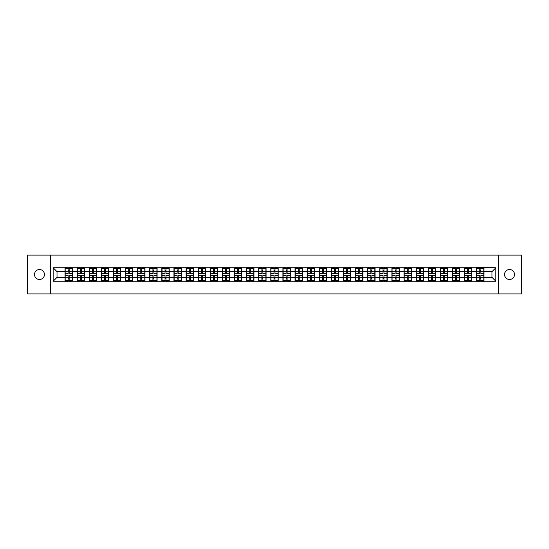 <?xml version="1.0" encoding="UTF-8"?>
<svg xmlns="http://www.w3.org/2000/svg" width="549" height="549" viewBox="0 0 549 549"><rect width="100%" height="100%" fill="white"/><g stroke="black" fill="none" stroke-linecap="round" stroke-linejoin="round"><path stroke-width="0.82" d="M509.52 279.468A4.968 4.968 0 0 1 504.552 274.5A4.968 4.968 0 0 1 509.52 269.532A4.968 4.968 0 0 1 514.488 274.5A4.968 4.968 0 0 1 509.52 279.468M39.48 279.468A4.968 4.968 0 0 1 34.512 274.5A4.968 4.968 0 0 1 39.48 269.532A4.968 4.968 0 0 1 44.448 274.5A4.968 4.968 0 0 1 39.48 279.468M498.423 293.907L521.55 293.907L521.55 255.093L498.423 255.093L498.423 293.907L50.577 293.907L50.577 255.093L27.45 255.093L27.45 293.907L50.577 293.907M498.423 255.093L50.577 255.093M491.979 277.369L491.979 271.631L484.026 271.631L484.026 277.369L491.979 277.369L495.857 281.253L495.857 267.747L476.649 267.514L476.649 271.631L471.914 271.631L471.914 277.369L476.649 277.369L476.649 271.631M495.857 281.253L53.143 281.253L53.143 267.747L64.974 267.747L64.974 271.631L57.021 271.631L57.021 277.369L64.974 277.369L64.974 271.631M476.649 267.747L64.974 267.747M476.649 277.369L476.649 281.253M471.914 277.369L471.914 281.253M471.914 267.747L471.914 271.631M459.808 277.369L464.543 277.369L464.543 271.631L459.808 271.631L459.808 281.253M464.543 277.369L464.543 281.253M464.543 267.747L464.543 271.631M459.808 267.747L459.808 271.631M447.696 277.369L452.431 277.369L452.431 271.631L447.696 271.631L447.696 281.253M452.431 277.369L452.431 281.253M452.431 267.747L452.431 271.631M447.696 267.747L447.696 271.631M435.59 277.369L440.325 277.369L440.325 271.631L435.59 271.631L435.59 281.253M440.325 277.369L440.325 281.253M440.325 267.747L440.325 271.631M435.59 267.747L435.59 271.631M423.485 277.369L428.22 277.369L428.22 271.631L423.485 271.631L423.485 281.253M428.22 277.369L428.22 281.253M428.22 267.747L428.22 271.631M423.485 267.747L423.485 271.631M411.373 277.369L416.108 277.369L416.108 271.631L411.373 271.631L411.373 281.253M416.108 277.369L416.108 281.253M416.108 267.747L416.108 271.631M411.373 267.747L411.373 271.631M399.267 277.369L404.002 277.369L404.002 271.631L399.267 271.631L399.267 281.253M404.002 277.369L404.002 281.253M404.002 267.747L404.002 271.631M399.267 267.747L399.267 271.631M387.162 277.369L391.897 277.369L391.897 271.631L387.162 271.631L387.162 281.253M391.897 277.369L391.897 281.253M391.897 267.747L391.897 271.631M387.162 267.747L387.162 271.631M375.049 277.369L379.784 277.369L379.784 271.631L375.049 271.631L375.049 281.253M379.784 277.369L379.784 281.253M379.784 267.747L379.784 271.631M375.049 267.747L375.049 271.631M362.944 277.369L367.679 277.369L367.679 271.631L362.944 271.631L362.944 281.253M367.679 277.369L367.679 281.253M367.679 267.747L367.679 271.631M362.944 267.747L362.944 271.631M350.832 277.369L355.567 277.369L355.567 271.631L350.832 271.631L350.832 281.253M355.567 277.369L355.567 281.253M355.567 267.747L355.567 271.631M350.832 267.747L350.832 271.631M338.726 277.369L343.461 277.369L343.461 271.631L338.726 271.631L338.726 281.253M343.461 277.369L343.461 281.253M343.461 267.747L343.461 271.631M338.726 267.747L338.726 271.631M326.621 277.369L331.356 277.369L331.356 271.631L326.621 271.631L326.621 281.253M331.356 277.369L331.356 281.253M331.356 267.747L331.356 271.631M326.621 267.747L326.621 271.631M314.508 277.369L319.243 277.369L319.243 271.631L314.508 271.631L314.508 281.253M319.243 277.369L319.243 281.253M319.243 267.747L319.243 271.631M314.508 267.747L314.508 271.631M302.403 277.369L307.138 277.369L307.138 271.631L302.403 271.631L302.403 281.253M307.138 277.369L307.138 281.253M307.138 267.747L307.138 271.631M302.403 267.747L302.403 271.631M290.297 277.369L295.033 277.369L295.033 271.631L290.297 271.631L290.297 281.253M295.033 277.369L295.033 281.253M295.033 267.747L295.033 271.631M290.297 267.747L290.297 271.631M278.185 277.369L282.92 277.369L282.92 271.631L278.185 271.631L278.185 281.253M282.92 277.369L282.92 281.253M282.92 267.747L282.92 271.631M278.185 267.747L278.185 271.631M266.08 277.369L270.815 277.369L270.815 271.631L266.08 271.631L266.08 281.253M270.815 277.369L270.815 281.253M270.815 267.747L270.815 271.631M266.08 267.747L266.08 271.631M253.967 277.369L258.703 277.369L258.703 271.631L253.967 271.631L253.967 281.253M258.703 277.369L258.703 281.253M258.703 267.747L258.703 271.631M253.967 267.747L253.967 271.631M241.862 277.369L246.597 277.369L246.597 271.631L241.862 271.631L241.862 281.253M246.597 277.369L246.597 281.253M246.597 267.747L246.597 271.631M241.862 267.747L241.862 271.631M229.757 277.369L234.492 277.369L234.492 271.631L229.757 271.631L229.757 281.253M234.492 277.369L234.492 281.253M234.492 267.747L234.492 271.631M229.757 267.747L229.757 271.631M217.644 277.369L222.379 277.369L222.379 271.631L217.644 271.631L217.644 281.253M222.379 277.369L222.379 281.253M222.379 267.747L222.379 271.631M217.644 267.747L217.644 271.631M205.539 277.369L210.274 277.369L210.274 271.631L205.539 271.631L205.539 281.253M210.274 277.369L210.274 281.253M210.274 267.747L210.274 271.631M205.539 267.747L205.539 271.631M193.433 277.369L198.168 277.369L198.168 271.631L193.433 271.631L193.433 281.253M198.168 277.369L198.168 281.253M198.168 267.747L198.168 271.631M193.433 267.747L193.433 271.631M181.321 277.369L186.056 277.369L186.056 271.631L181.321 271.631L181.321 281.253M186.056 277.369L186.056 281.253M186.056 267.747L186.056 271.631M181.321 267.747L181.321 271.631M169.216 277.369L173.951 277.369L173.951 271.631L169.216 271.631L169.216 281.253M173.951 277.369L173.951 281.253M173.951 267.747L173.951 271.631M169.216 267.747L169.216 271.631M157.103 277.369L161.838 277.369L161.838 271.631L157.103 271.631L157.103 281.253M161.838 277.369L161.838 281.253M161.838 267.747L161.838 271.631M157.103 267.747L157.103 271.631M144.998 277.369L149.733 277.369L149.733 271.631L144.998 271.631L144.998 281.253M149.733 277.369L149.733 281.253M149.733 267.747L149.733 271.631M144.998 267.747L144.998 271.631M132.892 277.369L137.627 277.369L137.627 271.631L132.892 271.631L132.892 281.253M137.627 277.369L137.627 281.253M137.627 267.747L137.627 271.631M132.892 267.747L132.892 271.631M120.78 277.369L125.515 277.369L125.515 271.631L120.78 271.631L120.78 281.253M125.515 277.369L125.515 281.253M125.515 267.747L125.515 271.631M120.78 267.747L120.78 271.631M108.675 277.369L113.41 277.369L113.41 271.631L108.675 271.631L108.675 281.253M113.41 277.369L113.41 281.253M113.41 267.747L113.41 271.631M108.675 267.747L108.675 271.631M96.569 277.369L101.304 277.369L101.304 271.631L96.569 271.631L96.569 281.253M101.304 277.369L101.304 281.253M101.304 267.747L101.304 271.631M96.569 267.747L96.569 271.631M84.457 277.369L89.192 277.369L89.192 271.631L84.457 271.631L84.457 281.253M89.192 277.369L89.192 281.253M89.192 267.747L89.192 271.631M84.457 267.747L84.457 271.631M72.351 277.369L77.086 277.369L77.086 271.631L72.351 271.631L72.351 281.253M77.086 277.369L77.086 281.253M77.086 267.747L77.086 271.631M72.351 267.747L72.351 271.631M64.974 277.369L64.974 281.253M57.021 277.369L53.143 281.253M53.143 267.747L57.021 271.631M484.026 277.369L484.026 281.253M484.026 267.747L484.026 271.631M495.857 267.747L491.979 271.631M65.173 271.748L68.158 271.748L68.158 267.706L65.173 267.706L65.173 275.55L68.158 275.55L68.158 277.252L69.167 277.245L69.167 275.55L72.159 275.55L72.159 267.706L69.167 267.706L69.167 268.564L72.159 268.564M68.158 270.623L69.167 270.623M69.167 268.681L68.158 268.681M65.173 273.45L68.158 273.45L68.158 271.748L69.167 271.755L69.167 273.45L72.159 273.45M65.173 268.564L68.158 268.564M68.158 280.319L69.167 280.319M68.158 278.377L69.167 278.377M65.173 281.294L68.158 281.294L68.158 280.436L65.173 280.436L65.173 281.294M65.173 275.55L65.173 277.252L68.158 277.252L68.158 280.436M65.173 277.252L65.173 280.436M72.159 275.55L72.159 281.294L69.167 281.294L69.167 280.436L72.159 280.436M72.159 277.252L69.167 277.252L69.167 280.436M72.159 271.748L69.167 271.748L69.167 268.564M77.279 271.748L80.271 271.748L80.271 267.706L77.279 267.706L77.279 275.55L80.271 275.55L80.271 277.252L81.279 277.245L81.279 275.55L84.265 275.55L84.265 267.706L81.279 267.706L81.279 268.564L84.265 268.564M80.271 270.623L81.279 270.623M81.279 268.681L80.271 268.681M77.279 273.45L80.271 273.45L80.271 271.748L81.279 271.755L81.279 273.45L84.265 273.45M77.279 268.564L80.271 268.564M80.271 280.319L81.279 280.319M80.271 278.377L81.279 278.377M77.279 281.294L80.271 281.294L80.271 280.436L77.279 280.436L77.279 281.294M77.279 275.55L77.279 277.252L80.271 277.252L80.271 280.436M77.279 277.252L77.279 280.436M84.265 275.55L84.265 281.294L81.279 281.294L81.279 280.436L84.265 280.436M84.265 277.252L81.279 277.252L81.279 280.436M84.265 271.748L81.279 271.748L81.279 268.564M89.384 271.748L92.376 271.748L92.376 267.706L89.384 267.706L89.384 275.55L92.376 275.55L92.376 277.252L93.385 277.245L93.385 275.55L96.37 275.55L96.37 267.706L93.385 267.706L93.385 268.564L96.37 268.564M92.376 270.623L93.385 270.623M93.385 268.681L92.376 268.681M89.384 273.45L92.376 273.45L92.376 271.748L93.385 271.755L93.385 273.45L96.37 273.45M89.384 268.564L92.376 268.564M92.376 280.319L93.385 280.319M92.376 278.377L93.385 278.377M89.384 281.294L92.376 281.294L92.376 280.436L89.384 280.436L89.384 281.294M89.384 275.55L89.384 277.252L92.376 277.252L92.376 280.436M89.384 277.252L89.384 280.436M96.37 275.55L96.37 281.294L93.385 281.294L93.385 280.436L96.37 280.436M96.37 277.252L93.385 277.252L93.385 280.436M96.37 271.748L93.385 271.748L93.385 268.564M101.496 271.748L104.482 271.748L104.482 267.706L101.496 267.706L101.496 275.55L104.482 275.55L104.482 277.252L105.49 277.245L105.49 275.55L108.482 275.55L108.482 267.706L105.49 267.706L105.49 268.564L108.482 268.564M104.482 270.623L105.49 270.623M105.49 268.681L104.482 268.681M101.496 273.45L104.482 273.45L104.482 271.748L105.49 271.755L105.49 273.45L108.482 273.45M101.496 268.564L104.482 268.564M104.482 280.319L105.49 280.319M104.482 278.377L105.49 278.377M101.496 281.294L104.482 281.294L104.482 280.436L101.496 280.436L101.496 281.294M101.496 275.55L101.496 277.252L104.482 277.252L104.482 280.436M101.496 277.252L101.496 280.436M108.482 275.55L108.482 281.294L105.49 281.294L105.49 280.436L108.482 280.436M108.482 277.252L105.49 277.252L105.49 280.436M108.482 271.748L105.49 271.748L105.49 268.564M113.602 271.748L116.594 271.748L116.594 267.706L113.602 267.706L113.602 275.55L116.594 275.55L116.594 277.252L117.603 277.245L117.603 275.55L120.588 275.55L120.588 267.706L117.603 267.706L117.603 268.564L120.588 268.564M116.594 270.623L117.603 270.623M117.603 268.681L116.594 268.681M113.602 273.45L116.594 273.45L116.594 271.748L117.603 271.755L117.603 273.45L120.588 273.45M113.602 268.564L116.594 268.564M116.594 280.319L117.603 280.319M116.594 278.377L117.603 278.377M113.602 281.294L116.594 281.294L116.594 280.436L113.602 280.436L113.602 281.294M113.602 275.55L113.602 277.252L116.594 277.252L116.594 280.436M113.602 277.252L113.602 280.436M120.588 275.55L120.588 281.294L117.603 281.294L117.603 280.436L120.588 280.436M120.588 277.252L117.603 277.252L117.603 280.436M120.588 271.748L117.603 271.748L117.603 268.564M125.714 271.748L128.699 271.748L128.699 267.706L125.714 267.706L125.714 275.55L128.699 275.55L128.699 277.252L129.708 277.245L129.708 275.55L132.693 275.55L132.693 267.706L129.708 267.706L129.708 268.564L132.693 268.564M128.699 270.623L129.708 270.623M129.708 268.681L128.699 268.681M125.714 273.45L128.699 273.45L128.699 271.748L129.708 271.755L129.708 273.45L132.693 273.45M125.714 268.564L128.699 268.564M128.699 280.319L129.708 280.319M128.699 278.377L129.708 278.377M125.714 281.294L128.699 281.294L128.699 280.436L125.714 280.436L125.714 281.294M125.714 275.55L125.714 277.252L128.699 277.252L128.699 280.436M125.714 277.252L125.714 280.436M132.693 275.55L132.693 281.294L129.708 281.294L129.708 280.436L132.693 280.436M132.693 277.252L129.708 277.252L129.708 280.436M132.693 271.748L129.708 271.748L129.708 268.564M137.82 271.748L140.805 271.748L140.805 267.706L137.82 267.706L137.82 275.55L140.805 275.55L140.805 277.252L141.814 277.245L141.814 275.55L144.806 275.55L144.806 267.706L141.814 267.706L141.814 268.564L144.806 268.564M140.805 270.623L141.814 270.623M141.814 268.681L140.805 268.681M137.82 273.45L140.805 273.45L140.805 271.748L141.814 271.755L141.814 273.45L144.806 273.45M137.82 268.564L140.805 268.564M140.805 280.319L141.814 280.319M140.805 278.377L141.814 278.377M137.82 281.294L140.805 281.294L140.805 280.436L137.82 280.436L137.82 281.294M137.82 275.55L137.82 277.252L140.805 277.252L140.805 280.436M137.82 277.252L137.82 280.436M144.806 275.55L144.806 281.294L141.814 281.294L141.814 280.436L144.806 280.436M144.806 277.252L141.814 277.252L141.814 280.436M144.806 271.748L141.814 271.748L141.814 268.564M149.925 271.748L152.917 271.748L152.917 267.706L149.925 267.706L149.925 275.55L152.917 275.55L152.917 277.252L153.926 277.245L153.926 275.55L156.911 275.55L156.911 267.706L153.926 267.706L153.926 268.564L156.911 268.564M152.917 270.623L153.926 270.623M153.926 268.681L152.917 268.681M149.925 273.45L152.917 273.45L152.917 271.748L153.926 271.755L153.926 273.45L156.911 273.45M149.925 268.564L152.917 268.564M152.917 280.319L153.926 280.319M152.917 278.377L153.926 278.377M149.925 281.294L152.917 281.294L152.917 280.436L149.925 280.436L149.925 281.294M149.925 275.55L149.925 277.252L152.917 277.252L152.917 280.436M149.925 277.252L149.925 280.436M156.911 275.55L156.911 281.294L153.926 281.294L153.926 280.436L156.911 280.436M156.911 277.252L153.926 277.252L153.926 280.436M156.911 271.748L153.926 271.748L153.926 268.564M162.037 271.748L165.023 271.748L165.023 267.706L162.037 267.706L162.037 275.55L165.023 275.55L165.023 277.252L166.031 277.245L166.031 275.55L169.023 275.55L169.023 267.706L166.031 267.706L166.031 268.564L169.023 268.564M165.023 270.623L166.031 270.623M166.031 268.681L165.023 268.681M162.037 273.45L165.023 273.45L165.023 271.748L166.031 271.755L166.031 273.45L169.023 273.45M162.037 268.564L165.023 268.564M165.023 280.319L166.031 280.319M165.023 278.377L166.031 278.377M162.037 281.294L165.023 281.294L165.023 280.436L162.037 280.436L162.037 281.294M162.037 275.55L162.037 277.252L165.023 277.252L165.023 280.436M162.037 277.252L162.037 280.436M169.023 275.55L169.023 281.294L166.031 281.294L166.031 280.436L169.023 280.436M169.023 277.252L166.031 277.252L166.031 280.436M169.023 271.748L166.031 271.748L166.031 268.564M174.143 271.748L177.128 271.748L177.128 267.706L174.143 267.706L174.143 275.55L177.128 275.55L177.128 277.252L178.144 277.245L178.144 275.55L181.129 275.55L181.129 267.706L178.144 267.706L178.144 268.564L181.129 268.564M177.128 270.623L178.144 270.623M178.144 268.681L177.128 268.681M174.143 273.45L177.128 273.45L177.128 271.748L178.144 271.755L178.144 273.45L181.129 273.45M174.143 268.564L177.128 268.564M177.128 280.319L178.144 280.319M177.128 278.377L178.144 278.377M174.143 281.294L177.128 281.294L177.128 280.436L174.143 280.436L174.143 281.294M174.143 275.55L174.143 277.252L177.128 277.252L177.128 280.436M174.143 277.252L174.143 280.436M181.129 275.55L181.129 281.294L178.144 281.294L178.144 280.436L181.129 280.436M181.129 277.252L178.144 277.252L178.144 280.436M181.129 271.748L178.144 271.748L178.144 268.564M186.248 271.748L189.24 271.748L189.24 267.706L186.248 267.706L186.248 275.55L189.24 275.55L189.24 277.252L190.249 277.245L190.249 275.55L193.234 275.55L193.234 267.706L190.249 267.706L190.249 268.564L193.234 268.564M189.24 270.623L190.249 270.623M190.249 268.681L189.24 268.681M186.248 273.45L189.24 273.45L189.24 271.748L190.249 271.755L190.249 273.45L193.234 273.45M186.248 268.564L189.24 268.564M189.24 280.319L190.249 280.319M189.24 278.377L190.249 278.377M186.248 281.294L189.24 281.294L189.24 280.436L186.248 280.436L186.248 281.294M186.248 275.55L186.248 277.252L189.24 277.252L189.24 280.436M186.248 277.252L186.248 280.436M193.234 275.55L193.234 281.294L190.249 281.294L190.249 280.436L193.234 280.436M193.234 277.252L190.249 277.252L190.249 280.436M193.234 271.748L190.249 271.748L190.249 268.564M198.361 271.748L201.346 271.748L201.346 267.706L198.361 267.706L198.361 275.55L201.346 275.55L201.346 277.252L202.355 277.245L202.355 275.55L205.347 275.55L205.347 267.706L202.355 267.706L202.355 268.564L205.347 268.564M201.346 270.623L202.355 270.623M202.355 268.681L201.346 268.681M198.361 273.45L201.346 273.45L201.346 271.748L202.355 271.755L202.355 273.45L205.347 273.45M198.361 268.564L201.346 268.564M201.346 280.319L202.355 280.319M201.346 278.377L202.355 278.377M198.361 281.294L201.346 281.294L201.346 280.436L198.361 280.436L198.361 281.294M198.361 275.55L198.361 277.252L201.346 277.252L201.346 280.436M198.361 277.252L198.361 280.436M205.347 275.55L205.347 281.294L202.355 281.294L202.355 280.436L205.347 280.436M205.347 277.252L202.355 277.252L202.355 280.436M205.347 271.748L202.355 271.748L202.355 268.564M210.466 271.748L213.458 271.748L213.458 267.706L210.466 267.706L210.466 275.55L213.458 275.55L213.458 277.252L214.467 277.245L214.467 275.55L217.452 275.55L217.452 267.706L214.467 267.706L214.467 268.564L217.452 268.564M213.458 270.623L214.467 270.623M214.467 268.681L213.458 268.681M210.466 273.45L213.458 273.45L213.458 271.748L214.467 271.755L214.467 273.45L217.452 273.45M210.466 268.564L213.458 268.564M213.458 280.319L214.467 280.319M213.458 278.377L214.467 278.377M210.466 281.294L213.458 281.294L213.458 280.436L210.466 280.436L210.466 281.294M210.466 275.55L210.466 277.252L213.458 277.252L213.458 280.436M210.466 277.252L210.466 280.436M217.452 275.55L217.452 281.294L214.467 281.294L214.467 280.436L217.452 280.436M217.452 277.252L214.467 277.252L214.467 280.436M217.452 271.748L214.467 271.748L214.467 268.564M222.578 271.748L225.564 271.748L225.564 267.706L222.578 267.706L222.578 275.55L225.564 275.55L225.564 277.252L226.572 277.245L226.572 275.55L229.557 275.55L229.557 267.706L226.572 267.706L226.572 268.564L229.557 268.564M225.564 270.623L226.572 270.623M226.572 268.681L225.564 268.681M222.578 273.45L225.564 273.45L225.564 271.748L226.572 271.755L226.572 273.45L229.557 273.45M222.578 268.564L225.564 268.564M225.564 280.319L226.572 280.319M225.564 278.377L226.572 278.377M222.578 281.294L225.564 281.294L225.564 280.436L222.578 280.436L222.578 281.294M222.578 275.55L222.578 277.252L225.564 277.252L225.564 280.436M222.578 277.252L222.578 280.436M229.557 275.55L229.557 281.294L226.572 281.294L226.572 280.436L229.557 280.436M229.557 277.252L226.572 277.252L226.572 280.436M229.557 271.748L226.572 271.748L226.572 268.564M234.684 271.748L237.669 271.748L237.669 267.706L234.684 267.706L234.684 275.55L237.669 275.55L237.669 277.252L238.678 277.245L238.678 275.55L241.67 275.55L241.67 267.706L238.678 267.706L238.678 268.564L241.67 268.564M237.669 270.623L238.678 270.623M238.678 268.681L237.669 268.681M234.684 273.45L237.669 273.45L237.669 271.748L238.678 271.755L238.678 273.45L241.67 273.45M234.684 268.564L237.669 268.564M237.669 280.319L238.678 280.319M237.669 278.377L238.678 278.377M234.684 281.294L237.669 281.294L237.669 280.436L234.684 280.436L234.684 281.294M234.684 275.55L234.684 277.252L237.669 277.252L237.669 280.436M234.684 277.252L234.684 280.436M241.67 275.55L241.67 281.294L238.678 281.294L238.678 280.436L241.67 280.436M241.67 277.252L238.678 277.252L238.678 280.436M241.67 271.748L238.678 271.748L238.678 268.564M246.789 271.748L249.781 271.748L249.781 267.706L246.789 267.706L246.789 275.55L249.781 275.55L249.781 277.252L250.79 277.245L250.79 275.55L253.775 275.55L253.775 267.706L250.79 267.706L250.79 268.564L253.775 268.564M249.781 270.623L250.79 270.623M250.79 268.681L249.781 268.681M246.789 273.45L249.781 273.45L249.781 271.748L250.79 271.755L250.79 273.45L253.775 273.45M246.789 268.564L249.781 268.564M249.781 280.319L250.79 280.319M249.781 278.377L250.79 278.377M246.789 281.294L249.781 281.294L249.781 280.436L246.789 280.436L246.789 281.294M246.789 275.55L246.789 277.252L249.781 277.252L249.781 280.436M246.789 277.252L246.789 280.436M253.775 275.55L253.775 281.294L250.79 281.294L250.79 280.436L253.775 280.436M253.775 277.252L250.79 277.252L250.79 280.436M253.775 271.748L250.79 271.748L250.79 268.564M258.902 271.748L261.887 271.748L261.887 267.706L258.902 267.706L258.902 275.55L261.887 275.55L261.887 277.252L262.896 277.245L262.896 275.55L265.888 275.55L265.888 267.706L262.896 267.706L262.896 268.564L265.888 268.564M261.887 270.623L262.896 270.623M262.896 268.681L261.887 268.681M258.902 273.45L261.887 273.45L261.887 271.748L262.896 271.755L262.896 273.45L265.888 273.45M258.902 268.564L261.887 268.564M261.887 280.319L262.896 280.319M261.887 278.377L262.896 278.377M258.902 281.294L261.887 281.294L261.887 280.436L258.902 280.436L258.902 281.294M258.902 275.55L258.902 277.252L261.887 277.252L261.887 280.436M258.902 277.252L258.902 280.436M265.888 275.55L265.888 281.294L262.896 281.294L262.896 280.436L265.888 280.436M265.888 277.252L262.896 277.252L262.896 280.436M265.888 271.748L262.896 271.748L262.896 268.564M271.007 271.748L273.992 271.748L273.992 267.706L271.007 267.706L271.007 275.55L273.992 275.55L273.992 277.252L275.008 277.245L275.008 275.55L277.993 275.55L277.993 267.706L275.008 267.706L275.008 268.564L277.993 268.564M273.992 270.623L275.008 270.623M275.008 268.681L273.992 268.681M271.007 273.45L273.992 273.45L273.992 271.748L275.008 271.755L275.008 273.45L277.993 273.45M271.007 268.564L273.992 268.564M273.992 280.319L275.008 280.319M273.992 278.377L275.008 278.377M271.007 281.294L273.992 281.294L273.992 280.436L271.007 280.436L271.007 281.294M271.007 275.55L271.007 277.252L273.992 277.252L273.992 280.436M271.007 277.252L271.007 280.436M277.993 275.55L277.993 281.294L275.008 281.294L275.008 280.436L277.993 280.436M277.993 277.252L275.008 277.252L275.008 280.436M277.993 271.748L275.008 271.748L275.008 268.564M283.112 271.748L286.104 271.748L286.104 267.706L283.112 267.706L283.112 275.55L286.104 275.55L286.104 277.252L287.113 277.245L287.113 275.55L290.098 275.55L290.098 267.706L287.113 267.706L287.113 268.564L290.098 268.564M286.104 270.623L287.113 270.623M287.113 268.681L286.104 268.681M283.112 273.45L286.104 273.45L286.104 271.748L287.113 271.755L287.113 273.45L290.098 273.45M283.112 268.564L286.104 268.564M286.104 280.319L287.113 280.319M286.104 278.377L287.113 278.377M283.112 281.294L286.104 281.294L286.104 280.436L283.112 280.436L283.112 281.294M283.112 275.55L283.112 277.252L286.104 277.252L286.104 280.436M283.112 277.252L283.112 280.436M290.098 275.55L290.098 281.294L287.113 281.294L287.113 280.436L290.098 280.436M290.098 277.252L287.113 277.252L287.113 280.436M290.098 271.748L287.113 271.748L287.113 268.564M295.225 271.748L298.21 271.748L298.21 267.706L295.225 267.706L295.225 275.55L298.21 275.55L298.21 277.252L299.219 277.245L299.219 275.55L302.211 275.55L302.211 267.706L299.219 267.706L299.219 268.564L302.211 268.564M298.21 270.623L299.219 270.623M299.219 268.681L298.21 268.681M295.225 273.45L298.21 273.45L298.21 271.748L299.219 271.755L299.219 273.45L302.211 273.45M295.225 268.564L298.21 268.564M298.21 280.319L299.219 280.319M298.21 278.377L299.219 278.377M295.225 281.294L298.21 281.294L298.21 280.436L295.225 280.436L295.225 281.294M295.225 275.55L295.225 277.252L298.21 277.252L298.21 280.436M295.225 277.252L295.225 280.436M302.211 275.55L302.211 281.294L299.219 281.294L299.219 280.436L302.211 280.436M302.211 277.252L299.219 277.252L299.219 280.436M302.211 271.748L299.219 271.748L299.219 268.564M307.33 271.748L310.322 271.748L310.322 267.706L307.33 267.706L307.33 275.55L310.322 275.55L310.322 277.252L311.331 277.245L311.331 275.55L314.316 275.55L314.316 267.706L311.331 267.706L311.331 268.564L314.316 268.564M310.322 270.623L311.331 270.623M311.331 268.681L310.322 268.681M307.33 273.45L310.322 273.45L310.322 271.748L311.331 271.755L311.331 273.45L314.316 273.45M307.33 268.564L310.322 268.564M310.322 280.319L311.331 280.319M310.322 278.377L311.331 278.377M307.33 281.294L310.322 281.294L310.322 280.436L307.33 280.436L307.33 281.294M307.33 275.55L307.33 277.252L310.322 277.252L310.322 280.436M307.33 277.252L307.33 280.436M314.316 275.55L314.316 281.294L311.331 281.294L311.331 280.436L314.316 280.436M314.316 277.252L311.331 277.252L311.331 280.436M314.316 271.748L311.331 271.748L311.331 268.564M319.443 271.748L322.428 271.748L322.428 267.706L319.443 267.706L319.443 275.55L322.428 275.55L322.428 277.252L323.436 277.245L323.436 275.55L326.422 275.55L326.422 267.706L323.436 267.706L323.436 268.564L326.422 268.564M322.428 270.623L323.436 270.623M323.436 268.681L322.428 268.681M319.443 273.45L322.428 273.45L322.428 271.748L323.436 271.755L323.436 273.45L326.422 273.45M319.443 268.564L322.428 268.564M322.428 280.319L323.436 280.319M322.428 278.377L323.436 278.377M319.443 281.294L322.428 281.294L322.428 280.436L319.443 280.436L319.443 281.294M319.443 275.55L319.443 277.252L322.428 277.252L322.428 280.436M319.443 277.252L319.443 280.436M326.422 275.55L326.422 281.294L323.436 281.294L323.436 280.436L326.422 280.436M326.422 277.252L323.436 277.252L323.436 280.436M326.422 271.748L323.436 271.748L323.436 268.564M331.548 271.748L334.533 271.748L334.533 267.706L331.548 267.706L331.548 275.55L334.533 275.55L334.533 277.252L335.542 277.245L335.542 275.55L338.534 275.55L338.534 267.706L335.542 267.706L335.542 268.564L338.534 268.564M334.533 270.623L335.542 270.623M335.542 268.681L334.533 268.681M331.548 273.45L334.533 273.45L334.533 271.748L335.542 271.755L335.542 273.45L338.534 273.45M331.548 268.564L334.533 268.564M334.533 280.319L335.542 280.319M334.533 278.377L335.542 278.377M331.548 281.294L334.533 281.294L334.533 280.436L331.548 280.436L331.548 281.294M331.548 275.55L331.548 277.252L334.533 277.252L334.533 280.436M331.548 277.252L331.548 280.436M338.534 275.55L338.534 281.294L335.542 281.294L335.542 280.436L338.534 280.436M338.534 277.252L335.542 277.252L335.542 280.436M338.534 271.748L335.542 271.748L335.542 268.564M343.653 271.748L346.645 271.748L346.645 267.706L343.653 267.706L343.653 275.55L346.645 275.55L346.645 277.252L347.654 277.245L347.654 275.55L350.639 275.55L350.639 267.706L347.654 267.706L347.654 268.564L350.639 268.564M346.645 270.623L347.654 270.623M347.654 268.681L346.645 268.681M343.653 273.45L346.645 273.45L346.645 271.748L347.654 271.755L347.654 273.45L350.639 273.45M343.653 268.564L346.645 268.564M346.645 280.319L347.654 280.319M346.645 278.377L347.654 278.377M343.653 281.294L346.645 281.294L346.645 280.436L343.653 280.436L343.653 281.294M343.653 275.55L343.653 277.252L346.645 277.252L346.645 280.436M343.653 277.252L343.653 280.436M350.639 275.55L350.639 281.294L347.654 281.294L347.654 280.436L350.639 280.436M350.639 277.252L347.654 277.252L347.654 280.436M350.639 271.748L347.654 271.748L347.654 268.564M355.766 271.748L358.751 271.748L358.751 267.706L355.766 267.706L355.766 275.55L358.751 275.55L358.751 277.252L359.76 277.245L359.76 275.55L362.752 275.55L362.752 267.706L359.76 267.706L359.76 268.564L362.752 268.564M358.751 270.623L359.76 270.623M359.76 268.681L358.751 268.681M355.766 273.45L358.751 273.45L358.751 271.748L359.76 271.755L359.76 273.45L362.752 273.45M355.766 268.564L358.751 268.564M358.751 280.319L359.76 280.319M358.751 278.377L359.76 278.377M355.766 281.294L358.751 281.294L358.751 280.436L355.766 280.436L355.766 281.294M355.766 275.55L355.766 277.252L358.751 277.252L358.751 280.436M355.766 277.252L355.766 280.436M362.752 275.55L362.752 281.294L359.76 281.294L359.76 280.436L362.752 280.436M362.752 277.252L359.76 277.252L359.76 280.436M362.752 271.748L359.76 271.748L359.76 268.564M367.871 271.748L370.856 271.748L370.856 267.706L367.871 267.706L367.871 275.55L370.856 275.55L370.856 277.252L371.872 277.245L371.872 275.55L374.857 275.55L374.857 267.706L371.872 267.706L371.872 268.564L374.857 268.564M370.856 270.623L371.872 270.623M371.872 268.681L370.856 268.681M367.871 273.45L370.856 273.45L370.856 271.748L371.872 271.755L371.872 273.45L374.857 273.45M367.871 268.564L370.856 268.564M370.856 280.319L371.872 280.319M370.856 278.377L371.872 278.377M367.871 281.294L370.856 281.294L370.856 280.436L367.871 280.436L367.871 281.294M367.871 275.55L367.871 277.252L370.856 277.252L370.856 280.436M367.871 277.252L367.871 280.436M374.857 275.55L374.857 281.294L371.872 281.294L371.872 280.436L374.857 280.436M374.857 277.252L371.872 277.252L371.872 280.436M374.857 271.748L371.872 271.748L371.872 268.564M379.977 271.748L382.969 271.748L382.969 267.706L379.977 267.706L379.977 275.55L382.969 275.55L382.969 277.252L383.977 277.245L383.977 275.55L386.963 275.55L386.963 267.706L383.977 267.706L383.977 268.564L386.963 268.564M382.969 270.623L383.977 270.623M383.977 268.681L382.969 268.681M379.977 273.45L382.969 273.45L382.969 271.748L383.977 271.755L383.977 273.45L386.963 273.45M379.977 268.564L382.969 268.564M382.969 280.319L383.977 280.319M382.969 278.377L383.977 278.377M379.977 281.294L382.969 281.294L382.969 280.436L379.977 280.436L379.977 281.294M379.977 275.55L379.977 277.252L382.969 277.252L382.969 280.436M379.977 277.252L379.977 280.436M386.963 275.55L386.963 281.294L383.977 281.294L383.977 280.436L386.963 280.436M386.963 277.252L383.977 277.252L383.977 280.436M386.963 271.748L383.977 271.748L383.977 268.564M392.089 271.748L395.074 271.748L395.074 267.706L392.089 267.706L392.089 275.55L395.074 275.55L395.074 277.252L396.083 277.245L396.083 275.55L399.075 275.55L399.075 267.706L396.083 267.706L396.083 268.564L399.075 268.564M395.074 270.623L396.083 270.623M396.083 268.681L395.074 268.681M392.089 273.45L395.074 273.45L395.074 271.748L396.083 271.755L396.083 273.45L399.075 273.45M392.089 268.564L395.074 268.564M395.074 280.319L396.083 280.319M395.074 278.377L396.083 278.377M392.089 281.294L395.074 281.294L395.074 280.436L392.089 280.436L392.089 281.294M392.089 275.55L392.089 277.252L395.074 277.252L395.074 280.436M392.089 277.252L392.089 280.436M399.075 275.55L399.075 281.294L396.083 281.294L396.083 280.436L399.075 280.436M399.075 277.252L396.083 277.252L396.083 280.436M399.075 271.748L396.083 271.748L396.083 268.564M404.194 271.748L407.186 271.748L407.186 267.706L404.194 267.706L404.194 275.55L407.186 275.55L407.186 277.252L408.195 277.245L408.195 275.55L411.18 275.55L411.18 267.706L408.195 267.706L408.195 268.564L411.18 268.564M407.186 270.623L408.195 270.623M408.195 268.681L407.186 268.681M404.194 273.45L407.186 273.45L407.186 271.748L408.195 271.755L408.195 273.45L411.18 273.45M404.194 268.564L407.186 268.564M407.186 280.319L408.195 280.319M407.186 278.377L408.195 278.377M404.194 281.294L407.186 281.294L407.186 280.436L404.194 280.436L404.194 281.294M404.194 275.55L404.194 277.252L407.186 277.252L407.186 280.436M404.194 277.252L404.194 280.436M411.18 275.55L411.18 281.294L408.195 281.294L408.195 280.436L411.18 280.436M411.18 277.252L408.195 277.252L408.195 280.436M411.18 271.748L408.195 271.748L408.195 268.564M416.307 271.748L419.292 271.748L419.292 267.706L416.307 267.706L416.307 275.55L419.292 275.55L419.292 277.252L420.301 277.245L420.301 275.55L423.286 275.55L423.286 267.706L420.301 267.706L420.301 268.564L423.286 268.564M419.292 270.623L420.301 270.623M420.301 268.681L419.292 268.681M416.307 273.45L419.292 273.45L419.292 271.748L420.301 271.755L420.301 273.45L423.286 273.45M416.307 268.564L419.292 268.564M419.292 280.319L420.301 280.319M419.292 278.377L420.301 278.377M416.307 281.294L419.292 281.294L419.292 280.436L416.307 280.436L416.307 281.294M416.307 275.55L416.307 277.252L419.292 277.252L419.292 280.436M416.307 277.252L416.307 280.436M423.286 275.55L423.286 281.294L420.301 281.294L420.301 280.436L423.286 280.436M423.286 277.252L420.301 277.252L420.301 280.436M423.286 271.748L420.301 271.748L420.301 268.564M428.412 271.748L431.397 271.748L431.397 267.706L428.412 267.706L428.412 275.55L431.397 275.55L431.397 277.252L432.406 277.245L432.406 275.55L435.398 275.55L435.398 267.706L432.406 267.706L432.406 268.564L435.398 268.564M431.397 270.623L432.406 270.623M432.406 268.681L431.397 268.681M428.412 273.45L431.397 273.45L431.397 271.748L432.406 271.755L432.406 273.45L435.398 273.45M428.412 268.564L431.397 268.564M431.397 280.319L432.406 280.319M431.397 278.377L432.406 278.377M428.412 281.294L431.397 281.294L431.397 280.436L428.412 280.436L428.412 281.294M428.412 275.55L428.412 277.252L431.397 277.252L431.397 280.436M428.412 277.252L428.412 280.436M435.398 275.55L435.398 281.294L432.406 281.294L432.406 280.436L435.398 280.436M435.398 277.252L432.406 277.252L432.406 280.436M435.398 271.748L432.406 271.748L432.406 268.564M440.518 271.748L443.51 271.748L443.51 267.706L440.518 267.706L440.518 275.55L443.51 275.55L443.51 277.252L444.518 277.245L444.518 275.55L447.504 275.55L447.504 267.706L444.518 267.706L444.518 268.564L447.504 268.564M443.51 270.623L444.518 270.623M444.518 268.681L443.51 268.681M440.518 273.45L443.51 273.45L443.51 271.748L444.518 271.755L444.518 273.45L447.504 273.45M440.518 268.564L443.51 268.564M443.51 280.319L444.518 280.319M443.51 278.377L444.518 278.377M440.518 281.294L443.51 281.294L443.51 280.436L440.518 280.436L440.518 281.294M440.518 275.55L440.518 277.252L443.51 277.252L443.51 280.436M440.518 277.252L440.518 280.436M447.504 275.55L447.504 281.294L444.518 281.294L444.518 280.436L447.504 280.436M447.504 277.252L444.518 277.252L444.518 280.436M447.504 271.748L444.518 271.748L444.518 268.564M452.63 271.748L455.615 271.748L455.615 267.706L452.63 267.706L452.63 275.55L455.615 275.55L455.615 277.252L456.624 277.245L456.624 275.55L459.616 275.55L459.616 267.706L456.624 267.706L456.624 268.564L459.616 268.564M455.615 270.623L456.624 270.623M456.624 268.681L455.615 268.681M452.63 273.45L455.615 273.45L455.615 271.748L456.624 271.755L456.624 273.45L459.616 273.45M452.63 268.564L455.615 268.564M455.615 280.319L456.624 280.319M455.615 278.377L456.624 278.377M452.63 281.294L455.615 281.294L455.615 280.436L452.63 280.436L452.63 281.294M452.63 275.55L452.63 277.252L455.615 277.252L455.615 280.436M452.63 277.252L452.63 280.436M459.616 275.55L459.616 281.294L456.624 281.294L456.624 280.436L459.616 280.436M459.616 277.252L456.624 277.252L456.624 280.436M459.616 271.748L456.624 271.748L456.624 268.564M464.735 271.748L467.721 271.748L467.721 267.706L464.735 267.706L464.735 275.55L467.721 275.55L467.721 277.252L468.729 277.245L468.729 275.55L471.721 275.55L471.721 267.706L468.729 267.706L468.729 268.564L471.721 268.564M467.721 270.623L468.729 270.623M468.729 268.681L467.721 268.681M464.735 273.45L467.721 273.45L467.721 271.748L468.729 271.755L468.729 273.45L471.721 273.45M464.735 268.564L467.721 268.564M467.721 280.319L468.729 280.319M467.721 278.377L468.729 278.377M464.735 281.294L467.721 281.294L467.721 280.436L464.735 280.436L464.735 281.294M464.735 275.55L464.735 277.252L467.721 277.252L467.721 280.436M464.735 277.252L464.735 280.436M471.721 275.55L471.721 281.294L468.729 281.294L468.729 280.436L471.721 280.436M471.721 277.252L468.729 277.252L468.729 280.436M471.721 271.748L468.729 271.748L468.729 268.564M476.841 271.748L479.833 271.748L479.833 267.706L476.841 267.706L476.841 275.55L479.833 275.55L479.833 277.252L480.842 277.245L480.842 275.55L483.827 275.55L483.827 267.706L480.842 267.706L480.842 268.564L483.827 268.564M479.833 270.623L480.842 270.623M480.842 268.681L479.833 268.681M476.841 273.45L479.833 273.45L479.833 271.748L480.842 271.755L480.842 273.45L483.827 273.45M476.841 268.564L479.833 268.564M479.833 280.319L480.842 280.319M479.833 278.377L480.842 278.377M476.841 281.294L479.833 281.294L479.833 280.436L476.841 280.436L476.841 281.294M476.841 275.55L476.841 277.252L479.833 277.252L479.833 280.436M476.841 277.252L476.841 280.436M483.827 275.55L483.827 281.294L480.842 281.294L480.842 280.436L483.827 280.436M483.827 277.252L480.842 277.252L480.842 280.436M483.827 271.748L480.842 271.748L480.842 268.564"/></g></svg>
